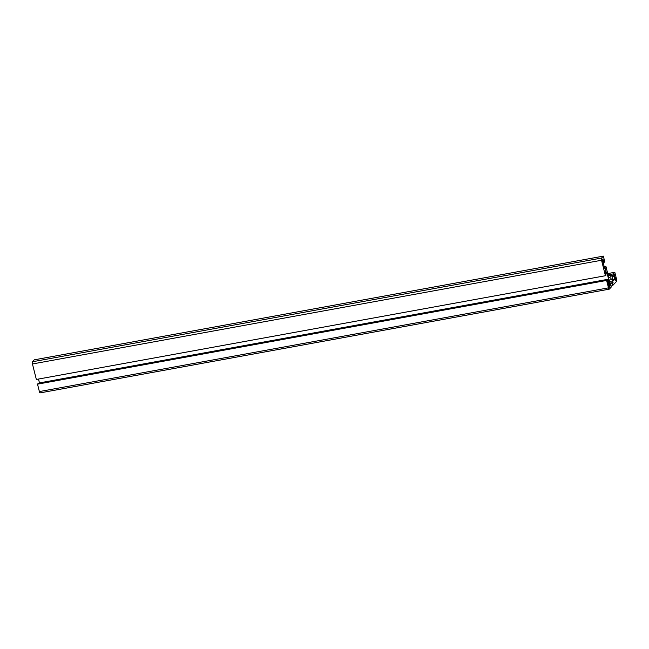 <?xml version="1.0" encoding="UTF-8"?>
<svg xmlns="http://www.w3.org/2000/svg" width="649" height="649" viewBox="0 0 649 649"><rect width="100%" height="100%" fill="white"/><g stroke="black" fill="none" stroke-linecap="round" stroke-linejoin="round"><path stroke-width="0.97" d="M609.354 289.097L611.285 287.028L610.636 284.44L609.833 286.469L609.33 284.457L609.362 280.263L610.944 278.559L612.624 280.928L613.127 282.94L612.526 283.581L612.299 282.656L611.861 283.126L612.51 285.714L616.534 281.39A1.817 0.544 79.7 0 0 616.55 279.184L614.814 272.288L613.337 273.878L613.654 275.144L614.295 274.454L614.708 276.093L614.684 279.362L613.508 280.628L612.194 278.786L612.112 275.192L609.809 277.667A3.334 0.99 -100.3 0 1 609.614 277.78A3.334 0.99 -100.3 0 1 608.194 275.387L605.963 266.536L605.833 269.814L604.527 267.972L603.383 263.429L603.408 260.16L603.83 259.697L604.454 262.172L604.779 261.815L603.351 256.128L601.558 258.051A1.817 0.544 79.7 0 0 601.542 260.257L605.428 275.728L606.101 275.006L604.868 271.29L605.387 270.73L607.066 273.091L608.592 279.184L608.567 283.378L608.04 283.938L607.286 279.719L606.612 280.441L608.478 287.856A1.817 0.544 79.7 0 0 609.249 289.162A1.817 0.544 79.7 0 0 609.354 289.097M609.387 284.668L610.636 284.44M609.476 285.041L610.206 284.903M609.703 285.958L610.433 285.828M609.346 281.52L612.624 280.928M612.396 283.069L613.127 282.94M609.338 283.199L612.299 282.656M609.338 283.589L611.861 283.126M611.025 285.982L612.51 285.714M607.74 273.578L614.814 272.288M608.056 274.843L613.337 273.878M612.169 275.411L613.654 275.144M612.372 276.515L614.708 276.093M612.843 279.703L614.684 279.362M608.332 275.882L612.112 275.192M607.286 279.719L38.194 383.429L37.52 384.151L39.378 391.566A1.817 0.544 79.7 0 0 40.157 392.872A1.817 0.544 79.7 0 0 40.262 392.807M38.534 379.032L39.5 383.186M603.351 256.128L34.259 359.838L32.466 361.761A1.817 0.544 79.7 0 0 32.45 363.967L36.336 379.438L605.428 275.728M615.877 280.279A1.517 0.454 -100.3 0 1 615.787 280.327A1.517 0.454 -100.3 0 1 615.074 278.924A1.517 0.454 -100.3 0 1 615.244 277.35A1.517 0.454 -100.3 0 1 615.925 278.599A1.517 0.454 -100.3 0 1 615.877 280.279M608.924 287.207A1.517 0.454 -100.3 0 1 608.429 285.568A1.517 0.454 -100.3 0 1 608.665 284.416A1.517 0.454 -100.3 0 1 609.379 285.82A1.517 0.454 -100.3 0 1 609.208 287.393A1.517 0.454 -100.3 0 1 608.924 287.207M602.937 262.042A1.517 0.454 -100.3 0 1 602.848 262.099A1.517 0.454 -100.3 0 1 602.134 260.687A1.517 0.454 -100.3 0 1 602.304 259.113A1.517 0.454 -100.3 0 1 602.994 260.363A1.517 0.454 -100.3 0 1 602.937 262.042M604.243 266.844L605.963 266.536M604.316 267.128L605.639 266.885M605.59 269.481L606.255 269.359M603.392 262.366L604.454 262.172M605.395 273.391L607.066 273.091M39.5 382.894L608.592 279.184M607.926 283.491L608.567 283.378M37.52 384.151L606.612 280.441M609.387 277.74L609.809 277.667M39.378 391.566L608.478 287.856M32.466 361.761L601.558 258.051M32.45 363.967L601.542 260.257M40.157 392.872L609.249 289.162"/></g></svg>
